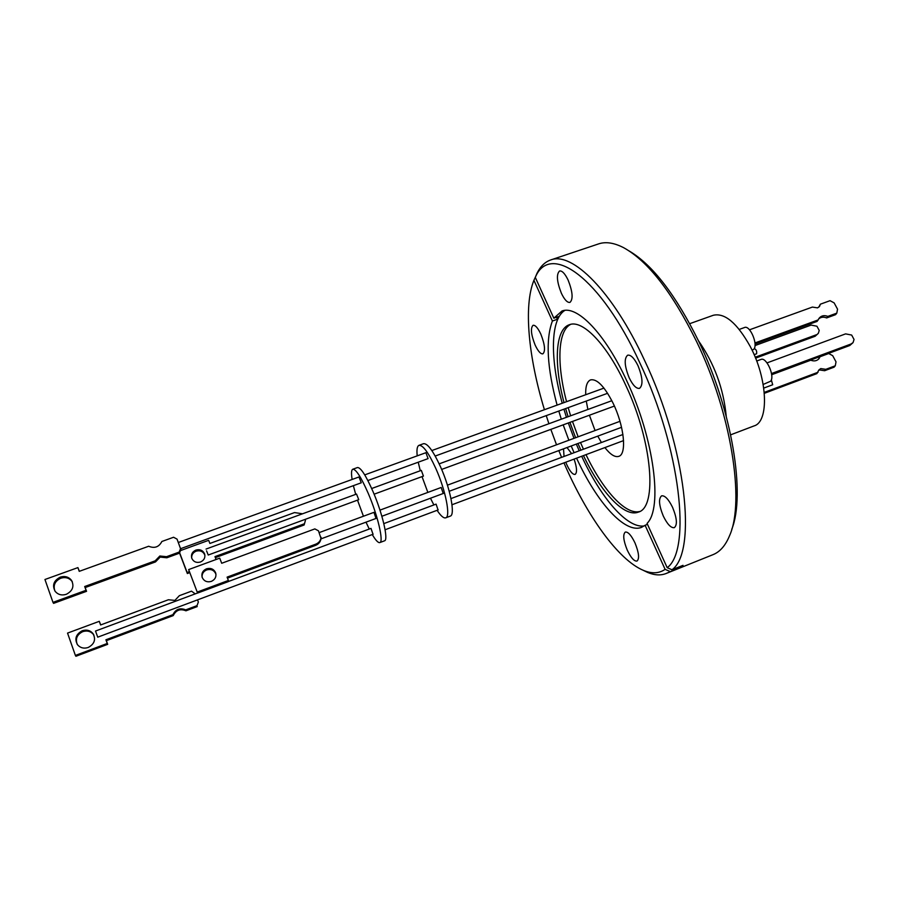 <?xml version="1.0" encoding="UTF-8"?>
<svg xmlns="http://www.w3.org/2000/svg" width="899" height="899" viewBox="0 0 899 899"><rect width="100%" height="100%" fill="white"/><g stroke="black" fill="none" stroke-linecap="round" stroke-linejoin="round"><path stroke-width="1.35" d="M730.662 434.824L754.07 425.912C769.218 421.788 767.746 379.03 750.204 346.43C737.079 323.011 724.785 312.627 713.323 315.268L689.724 323.674M763.184 384.446L770.612 381.232C775.129 376.434 766.42 356.734 761.004 359.443L756.7 361.027M752.137 350.318L753.924 349.127C758.205 344.16 749.833 324.887 744.552 327.506L739.27 329.416M749.496 329.809L812.381 307.076L817.562 307.863L819.596 306.345L820.337 304.199L818.798 307.177M824.63 370.714L825.821 369.332L835.295 365.781L834.092 367.174L824.63 370.714L819.596 369.961L818.517 370.545M764.352 393.312L816.888 373.613L818.933 369.905L820.765 368.579L825.821 369.332M568.101 280.038C564.954 273.577 562.111 270.554 559.571 270.992C556.211 274.251 556.818 281.69 561.392 293.288C564.516 299.783 567.381 302.817 569.966 302.401C573.315 299.21 572.697 291.748 568.101 280.038M540.771 334.001C537.849 327.854 535.276 324.955 533.062 325.292C530.354 328.068 531.051 334.664 535.152 345.081C538.063 351.239 540.647 354.161 542.895 353.846C545.603 351.127 544.895 344.508 540.771 334.001M571.607 453.624L567.011 447.545M563.516 448.848L564.044 456.445M565.786 462.21L566.887 464.884C570.011 471.526 572.753 474.694 575.102 474.414C577.293 472.66 576.956 467.559 574.079 459.108M634.975 542.895C631.3 535.298 628.075 531.68 625.311 532.062C622.715 534.456 623.367 540.49 627.288 550.177C630.941 557.785 634.177 561.414 636.986 561.077C639.594 558.717 638.919 552.66 634.975 542.895M672.564 507.339C668.508 499.159 664.855 495.327 661.597 495.843C658.383 498.642 658.956 505.395 663.316 516.093C667.339 524.286 671.002 528.14 674.329 527.657C677.543 524.904 676.958 518.127 672.564 507.339M637.953 365.612C634.222 358.105 630.783 354.633 627.659 355.184C623.951 358.487 624.457 366.039 629.199 377.838C632.907 385.368 636.346 388.874 639.537 388.346C643.246 385.098 642.718 377.524 637.953 365.612M731.752 529.354C745.765 494.81 732.179 410.259 698.883 341.665C675.891 295.097 652.674 264.879 629.233 251.012M642.931 570.168L647.662 572.449C654.472 575.281 660.608 575.641 666.069 573.528L712.986 554.672C720.02 551.874 725.583 545.468 729.662 535.456C744.979 501.237 731.292 413.068 696.534 341.463C672.295 292.433 648.01 261.182 623.692 247.719C614.084 242.752 605.701 241.483 598.532 243.921L550.593 260.002C545.064 261.935 540.625 266.194 537.276 272.757L537.108 273.161M583.462 455.602C600.948 492.337 624.434 517.813 638.369 512.104C657.551 507.508 652.393 441.6 625.873 385.547C607.117 344.407 582.518 319.235 569.348 324.719C555.133 329.394 553.705 363.601 564.021 402.606M565.64 408.562L568.089 416.72M569.932 422.373L575.607 437.746M577.978 443.477L580.911 450.163M570.73 324.337C557.638 330.641 556.638 363.983 566.561 401.684M568.179 407.64L570.618 415.788M572.472 421.44L578.136 436.802M580.507 442.533L583.451 449.219M581.698 456.265C600.858 497.832 627.142 528.657 644.223 525.937M556.874 317.156L557.088 319.381L558.56 316.572L553.84 318.201L561.954 311.032C576.944 304.795 605.162 333.54 626.873 381.086C654.157 438.903 662.866 508.351 647.055 523.387L667.182 567.685L672.003 569.764C697.298 552.053 686.285 447.837 644.482 360.207C612.601 291.13 571.933 251.181 550.593 260.002M672.003 569.764L683.015 565.347L680.869 567.033L666.069 573.528M557.088 319.381L552.402 321.01C545.479 339.564 547.042 367.601 557.099 405.112M558.796 411.057L561.313 419.192M563.19 424.845L568.865 440.229M571.202 445.994L574.09 452.703M564.83 310.402C550.154 319.359 550.053 359.454 562.235 403.246M563.931 409.191L566.437 417.316M568.314 422.968L573.989 438.341M576.326 444.084L579.214 450.792M667.182 567.685C691.612 550.143 680.565 448.444 639.863 362.938C600.24 276.611 550.222 242.393 535.467 276.971L537.063 273.172M597.768 436.127L601.42 442.522M604.903 447.59C610.354 454.579 614.972 457.501 618.77 456.355C627.109 454.253 624.164 425.441 612.848 402.741C604.375 386.278 596.958 378.659 590.598 379.872C587.081 381.39 585.44 386.345 585.699 394.74M417.215 455.849C416.563 449.657 417.147 446.151 418.99 445.342L423.575 443.679C427.576 443.274 433.239 451.006 440.555 466.873C450.388 488.685 455.456 515.149 450.253 516.116L445.702 517.835C443.668 518.42 440.802 515.914 437.083 510.317M427.857 492.405L422.024 476.616M420.283 470.75L418.237 462.21M418.99 445.342C422.946 444.949 428.576 452.691 435.869 468.593C445.69 490.427 450.826 516.891 445.702 517.835M443.185 493.382L441.184 487.472L379.962 510.126M374.108 494.192L423.429 476.099L421.328 470.368L371.68 488.517M438.038 509.857L436.082 504.125L383.817 523.611M367.871 480.538L428.07 458.625L425.912 452.703L364.724 474.886M352.127 479.459C351.138 473.312 351.363 469.907 352.801 469.233L357.499 467.536C360.735 467.413 365.915 475.436 373.029 491.607C382.637 513.812 388.671 540.254 384.491 540.827L379.816 542.58C378.209 543.007 375.692 540.333 372.265 534.557M363.443 516.24L357.544 500.26M355.701 494.36L353.408 485.797M352.801 469.233C355.982 469.121 361.128 477.167 368.23 493.36C377.816 515.599 383.929 542.041 379.816 542.58M375.996 518.33L373.939 512.351L319.19 532.613M206.534 550.829L208.242 555.02L206.534 550.829M208.242 555.02L358.746 499.687L356.532 494.057L206.051 549.064M372.995 534.163L370.995 528.387L228.515 581.473M95.541 631.154L97.71 637.065M180.654 548.671L361.252 482.797L358.971 476.976L178.339 542.49M202.061 577.012C201.949 573.686 203.489 571.314 206.691 569.91C211.04 568.786 214.086 570.157 215.861 574.023L215.985 574.483M211.332 581.395C207.096 582.518 204.051 581.215 202.208 577.484C201.219 573.54 202.646 570.651 206.5 568.809C210.849 567.685 213.917 569.067 215.681 572.944C216.547 576.787 215.097 579.608 211.332 581.395M195.892 550.076C192.206 551.817 190.835 554.559 191.779 558.301C193.532 561.841 196.432 563.077 200.477 562.01C204.084 560.313 205.466 557.638 204.635 553.975C202.949 550.312 200.028 549.019 195.892 550.076M204.927 555.38L204.826 555.065C203.14 551.424 200.23 550.121 196.106 551.177C193.015 552.525 191.532 554.795 191.678 557.987M82.259 630.738C75.808 634.278 74.28 639.02 77.674 644.954C80.483 647.977 83.989 648.82 88.203 647.482C94.485 644.077 96.081 639.436 92.99 633.581C90.215 630.334 86.63 629.39 82.259 630.738M93.912 635.132L93.462 634.469C90.687 631.233 87.124 630.289 82.753 631.637C77.056 634.503 75.213 638.74 77.202 644.325M197.016 605.645L198.353 602.049L197.016 605.645L185.711 609.882C180.002 607.555 175.743 609.151 172.956 614.658L105.913 639.785L107.239 643.47L75.392 655.427L67.537 633.098L99.283 621.321L100.598 624.974L168.405 599.757L174.889 600.408L179.339 595.689L191.521 591.16L195.24 593.879M54.884 590.969C52.996 585.294 54.963 581.046 60.784 578.214C65.413 576.832 69.156 577.877 71.999 581.327L72.347 581.855M66.301 594.306C61.817 595.677 58.143 594.733 55.255 591.475C51.962 585.418 53.614 580.642 60.222 577.158C64.863 575.776 68.605 576.821 71.459 580.282C74.46 586.249 72.74 590.924 66.301 594.306M52.985 602.364L53.58 603.364L86.551 591.317L85.191 587.553L155.505 561.92L160.146 557.099L166.843 557.785L166.551 556.695L179.204 552.076L179.463 553.177L180.856 549.525L177.058 539.13L173.574 537.254L161.865 541.49C158.977 547.064 154.583 548.648 148.672 546.255L79.247 571.348L77.91 567.606L44.95 579.495L52.985 602.364L86.046 590.295L84.697 586.519L155.19 560.83L159.842 555.998L166.551 556.695M198.353 602.049L197.522 599.869M180.598 548.424L179.204 552.076M197.229 606.589L185.947 610.814C180.25 608.499 176.013 610.084 173.226 615.59L106.352 640.661L107.678 644.336L75.909 656.27L75.392 655.427M99.283 621.321L100.71 624.94M304.12 524.994L305.446 520.307L304.12 524.994L215.378 557.627M189.667 572.674L187.352 573.528L179.553 553.031M321.112 537.31C320.707 540.557 318.92 542.85 315.774 544.165L315.684 545.311C318.819 543.996 320.595 541.715 321.01 538.467L318.437 530.792L314.841 528.904L221.705 563.268L219.727 558.155L188.655 569.584L197.218 592.081L228.38 580.473L227.087 577.136L315.774 544.165M79.37 571.314L77.91 567.606M86.551 591.317L86.046 590.295M85.191 587.553L84.697 586.519M155.505 561.92L155.19 560.83M166.843 557.785L179.463 553.177M185.711 609.882L185.947 610.814M172.956 614.658L173.226 615.59M105.913 639.785L106.352 640.661M107.239 643.47L107.678 644.336M304.177 523.847L214.985 556.616L216.097 559.493M189.284 571.674L187.116 572.472L187.352 573.528M187.116 572.472L179.654 552.863M180.632 550.536L208.669 540.321L209.894 543.457L294.524 512.576L302.536 513.801M197.218 592.081L188.655 569.584M197.443 593.115L228.515 581.541L228.38 580.473M227.469 578.124L315.684 545.311M305.109 519.498L305.446 520.307M369.264 529.028L365.994 522.162M433.88 504.946L430.464 498.226M586.272 401.055L587.879 409.483M589.407 415.237L595.071 430.542M585.991 454.658C602.937 490.135 625.513 515.217 639.672 511.497M553.84 318.201L535.276 277.341M647.494 524.342L645.1 525.274L665.114 569.359L669.912 571.438M576.574 458.175C596.824 502.316 624.985 534.13 641.616 527.32L645.1 525.274M552.402 321.01L533.927 280.319L535.826 276.139M533.927 280.319C523.409 305.941 528.5 357.442 544.423 409.708M546.255 415.619L548.907 423.732M550.84 429.374L556.526 444.803M558.818 450.59L561.594 457.355M563.965 462.895C586.766 515.633 618.242 560.021 643.549 570.427C651.842 573.877 659.034 573.517 665.114 569.359M680.498 566.348L680.869 567.033M763.757 388.098L772.691 384.761L771.331 379.861M818.304 359.409L820.012 356.757L828.721 353.521L832.699 355.678L836.014 361.859L835.295 365.781M820.012 356.757L819.068 358.6C816.944 360.971 814.168 361.499 810.752 360.207L771.679 374.726M820.337 304.199L830.047 300.682L834.137 302.884L837.542 309.166L836.812 313.133L835.564 314.672L826.642 317.931C823.608 316.718 820.989 317.021 818.775 318.808M836.812 313.133L827.855 316.392L826.642 317.931M827.855 316.392C824.237 315.032 821.338 315.616 819.169 318.167L817.135 321.392L755.014 344.047M754.126 354.678L756.61 353.768C756.969 351.127 756.216 349.419 754.328 348.632L754.205 348.677M755.576 358.15L815.123 336.271L818.169 333.507M754.991 345.576L811.123 325.09L816.944 326.225L819.214 330.439L818.371 333.259L815.123 336.271M767.027 362.893L845.599 333.877L851.656 335.057L854.039 339.451L853.072 342.564L851.083 343.98L771.511 373.546M852.87 342.8L849.757 345.508L771.657 374.546M764.274 392.391L818.068 372.242M818.337 319.864L754.946 342.969M755.205 357.218L816.314 334.776M726.235 416.248C723.56 388.626 714.278 363.443 698.399 340.676M851.083 343.98L849.757 345.508M535.467 276.971L537.276 272.757M449.219 491.27L621.546 427.306M441.645 469.424L614.388 406.067M435.195 456.04L607.612 393.29M451.995 504.744L623.558 440.611M381.861 516.273L443.398 493.427M385.098 529.758L438.229 509.89M320.965 538.883L376.175 518.386M97.721 637.177L373.164 534.22M71.459 580.282L71.999 581.327M93.462 634.469L92.99 633.581M204.826 555.065L204.635 553.975M215.681 572.944L215.861 574.023M95.474 631.053L197.42 593.059M450.961 498.585L622.928 434.509M431.823 450.556L603.971 388.11M439.173 463.85L611.837 400.718M447.432 485.157L619.984 421.316M643.549 570.427L647.662 572.449"/></g></svg>
